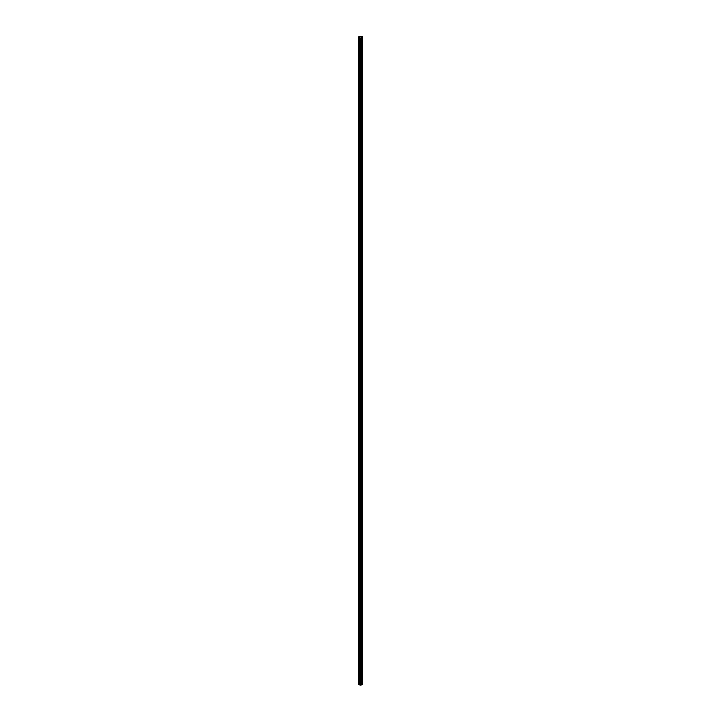 <?xml version="1.0" encoding="UTF-8"?>
<svg xmlns="http://www.w3.org/2000/svg" width="721" height="721" viewBox="0 0 721 721"><rect width="100%" height="100%" fill="white"/><g stroke="black" fill="none" stroke-linecap="round" stroke-linejoin="round"><path stroke-width="1.08" d="M358.697 37.086L358.896 684.418L359.337 37.898A4.146 2.388 0 0 1 359.455 37.934A4.146 2.388 0 0 1 359.572 37.979A4.137 2.388 0 0 1 359.68 38.024A4.137 2.388 0 0 1 359.788 38.06L360.112 38.132A6.002 3.47 0 0 0 360.329 38.132A6.011 3.47 0 0 0 360.545 38.132A6.02 3.479 0 0 0 360.761 38.132A6.029 3.479 0 0 0 360.987 38.123L362.284 37.375A6.029 3.479 0 0 0 362.303 37.249A6.02 3.479 0 0 0 362.303 37.122A6.011 3.47 0 0 0 362.303 37.095A6.011 3.47 0 0 0 362.303 36.996A6.002 3.47 0 0 0 362.293 36.87L362.176 36.681A4.137 2.388 0 0 1 362.104 36.618A4.137 2.388 0 0 1 362.032 36.555A4.146 2.388 0 0 1 361.96 36.492A4.146 2.388 0 0 1 361.897 36.42L359.229 36.356L358.697 37.132L359.337 37.898M359.337 684.716A4.146 2.388 0 0 1 359.455 684.752A4.146 2.388 0 0 1 359.572 684.788A4.137 2.388 0 0 1 359.68 684.833A4.137 2.388 0 0 1 359.788 684.878L360.112 684.941A6.002 3.47 0 0 0 360.329 684.95A6.011 3.47 0 0 0 360.545 684.95A6.02 3.479 0 0 0 360.761 684.95A6.029 3.479 0 0 0 360.987 684.941L362.284 684.184A6.029 3.479 0 0 0 362.303 684.058A6.02 3.479 0 0 0 362.303 683.932A6.011 3.47 0 0 0 362.303 683.914A6.011 3.47 0 0 0 362.303 683.887M362.257 37.465L362.266 684.256L362.257 37.465M361.879 37.825L361.897 684.617L361.879 37.825M361.699 37.916L361.735 684.716L361.699 37.916M361.068 684.932L361.068 38.123L361.104 684.923M359.986 38.114L360.022 684.932L359.986 38.114M358.86 37.537L358.896 684.418M358.697 37.132L358.707 683.968L358.697 37.132M359.175 684.644L359.175 37.825M362.284 684.211L362.284 37.393M362.284 684.184L362.284 37.375M362.275 684.229L362.275 37.42M362.239 684.301L362.239 37.483M362.203 37.528L362.203 684.337L362.221 37.51M362.185 684.364L362.185 37.546M362.059 37.654L362.059 684.472L362.068 37.645M362.05 684.472L362.05 37.663M361.924 684.599L361.924 37.789M361.852 684.653L361.852 37.843M361.798 684.689L361.798 37.871M361.762 684.698L361.762 37.889M361.482 684.806L361.482 37.988L361.473 684.806M361.455 684.815L361.455 37.997M361.284 684.878L361.284 38.069L361.248 684.887M361.212 684.905L361.212 38.087M361.176 684.914L361.176 38.096M361.14 684.923L361.14 38.105M361.023 684.941L361.023 38.123M360.987 684.941L360.987 38.123M360.761 684.95L360.761 38.132M360.545 684.95L360.545 38.132M360.329 684.95L360.329 38.132M360.112 684.941L360.112 38.132M360.067 684.941L360.067 38.123M359.941 684.923L359.941 38.105M359.905 684.914L359.905 38.096M359.86 684.905L359.86 38.087M359.824 684.887L359.824 38.078M359.788 684.878L359.788 38.06M359.68 684.833L359.68 38.024M359.572 684.788L359.572 37.979M359.455 684.752L359.455 37.934M359.274 684.698L359.274 37.88M359.22 684.671L359.22 37.852M359.13 684.608L359.13 37.798M358.959 684.481L358.959 37.663M358.923 684.445L358.923 37.636M358.707 683.986L358.707 37.168M362.303 684.058L362.303 37.249"/></g></svg>
